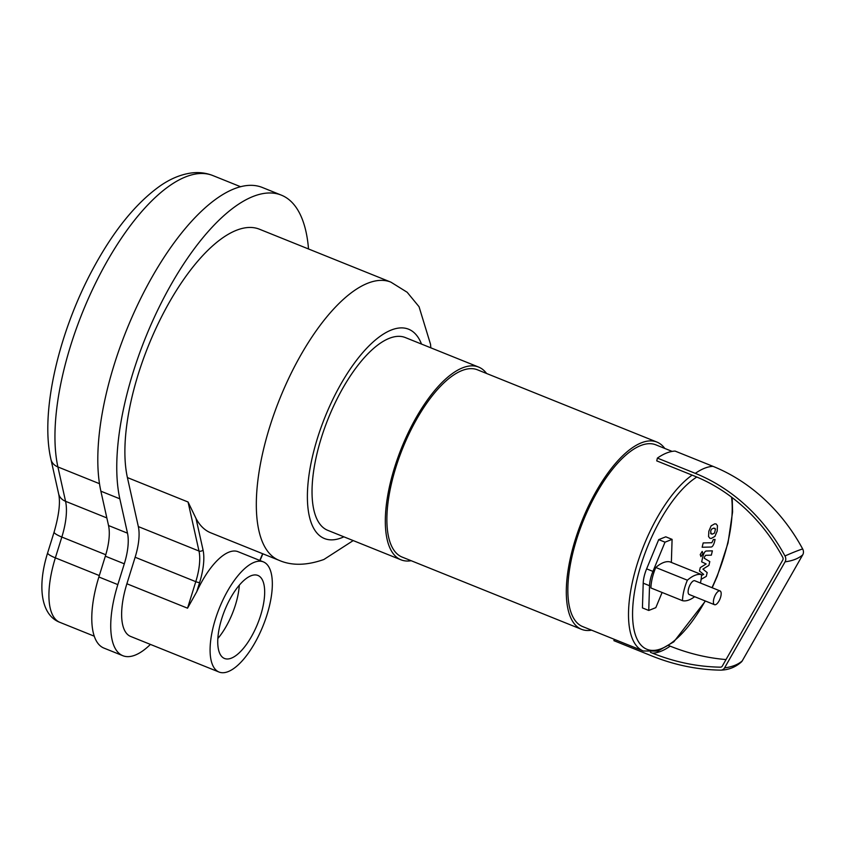 <?xml version="1.0" encoding="UTF-8"?>
<svg xmlns="http://www.w3.org/2000/svg" width="845" height="845" viewBox="0 0 845 845"><rect width="100%" height="100%" fill="white"/><g stroke="black" fill="none" stroke-linecap="round" stroke-linejoin="round"><path stroke-width="1.27" d="M219.035 672.039A59.372 23.575 -68.1 0 1 222.034 601.872A59.372 23.575 -68.1 0 1 263.387 561.893A59.372 23.575 -68.1 0 1 266.703 615.741A59.372 23.575 -68.1 0 1 228.192 671.595A59.372 23.575 -68.1 0 1 219.035 672.039L130.584 636.422A59.372 23.575 -68.1 0 1 126.887 583.768L135.137 557.246A44.531 17.682 111.9 0 0 138.337 526.593L127.405 477.573L188.055 502.004L196.008 518.439A149.903 59.53 111.9 0 0 210.701 532.794L278.924 560.267C291.62 565.844 306.598 565.59 323.878 559.496L353.221 540.578M263.387 561.893L238.11 551.722A59.372 23.575 111.9 0 0 196.769 591.69L187.537 608.189L195.786 581.666A2.968 0.549 17.3 0 0 199.61 582.564A47.5 18.865 111.9 0 0 203.022 549.873A2.968 2.355 167.4 0 1 198.987 551.024A44.531 17.682 -68.1 0 1 195.786 581.666L135.137 557.246M127.405 477.573A149.903 59.53 -68.1 0 1 164.669 310.802A149.903 59.53 -68.1 0 1 259.51 229.238L390.918 282.156A149.903 59.53 111.9 0 0 279.695 398.967A149.903 59.53 111.9 0 0 278.924 560.267M217.83 638.535A44.753 17.777 111.9 0 0 239.304 585.215M231.393 658.139A44.753 17.777 -68.1 0 1 224.495 658.477A44.753 17.777 -68.1 0 1 224.717 610.322A44.753 17.777 -68.1 0 1 257.926 575.456A44.753 17.777 -68.1 0 1 260.429 616.037A44.753 17.777 -68.1 0 1 231.393 658.139M308.52 248.969A183.302 72.797 111.9 0 0 281.374 195.153L262.425 187.516A183.302 72.797 111.9 0 0 146.46 287.258A183.302 72.797 111.9 0 0 100.882 491.188L108.54 525.537A44.531 17.682 -68.1 0 1 105.34 556.179L98.876 576.987A80.148 31.835 111.9 0 0 103.861 648.062L122.821 655.699A80.148 31.835 111.9 0 0 150.421 644.408M281.374 195.153A183.302 72.797 111.9 0 0 165.409 294.894A183.302 72.797 111.9 0 0 119.832 498.814L127.5 533.174A44.531 17.682 -68.1 0 1 124.299 563.816L117.825 584.613A80.148 31.835 111.9 0 0 122.821 655.699M694.643 596.697A50.584 20.09 -68.1 0 1 682.496 600.679L650.904 587.962A28.941 11.492 -68.1 0 1 655.783 567.481L687.376 580.198A50.584 20.09 -68.1 0 1 701.53 574.579A28.941 11.492 -68.1 0 1 700.452 583.029M655.783 567.481A50.584 20.09 -68.1 0 1 669.937 561.862L701.53 574.579M682.496 600.679A28.941 11.492 -68.1 0 1 687.376 580.198M662.1 592.472L655.826 607.65L648.749 610.46L649.53 585.722A20.776 8.249 -68.1 0 1 652.942 571.389L665.015 542.173L672.092 539.363L671.363 562.432M672.092 539.363L665.775 536.818L658.699 539.628L646.626 568.854A20.776 8.249 -68.1 0 0 643.214 583.177L642.432 607.914L648.749 610.46M658.699 539.628L665.015 542.173M784.973 555.968A100.925 7.024 -28.4 0 1 802.665 548.954A172.01 147.674 68.4 0 0 712.99 466.345A100.925 40.085 111.9 0 0 695.308 473.358A172.01 147.674 68.4 0 1 784.973 555.968A5.704 4.89 68.4 0 1 785.068 561.83L724.566 667.888A5.704 4.89 68.4 0 1 720.827 670.138A5.704 4.89 68.4 0 1 720.711 670.138A230.189 197.624 68.4 0 1 651.812 655.942L613.903 640.668L614.23 639.295M726.024 659.565A227.168 195.026 68.4 0 1 670.159 646.14L668.817 645.601M705.427 601.038L673.803 641.841L657.843 651.104L643.277 650.988A97.957 38.902 -68.1 0 1 635.186 570.893A97.957 38.902 -68.1 0 1 692.118 475.122L694.643 476.136A168.989 145.076 68.4 0 1 782.734 557.299A2.683 2.303 68.4 0 1 782.776 560.055L722.285 666.113A2.683 2.303 68.4 0 1 720.468 667.17A227.168 195.026 68.4 0 1 652.477 653.153L650.407 652.329M802.665 548.954A5.704 4.89 68.4 0 1 802.75 554.806L742.248 660.874A5.704 4.89 68.4 0 1 741.361 661.994C735.499 667.18 728.654 669.895 720.827 670.138M712.99 466.345L675.092 451.082A100.925 40.085 111.9 0 0 657.399 458.096L656.734 460.874L692.118 475.122M695.308 473.358L657.399 458.096M643.277 650.988L582.627 626.567A97.957 38.902 -68.1 0 1 577.146 537.726A97.957 38.902 -68.1 0 1 640.7 445.558A97.957 38.902 -68.1 0 1 655.815 444.829L672.134 451.399M591.585 630.169A100.925 40.085 -68.1 0 1 581.518 629.324A100.925 40.085 -68.1 0 1 575.878 537.79A100.925 40.085 -68.1 0 1 641.344 442.833A100.925 40.085 -68.1 0 1 656.924 442.072A100.925 40.085 -68.1 0 1 664.772 448.431M581.518 629.324L402.104 557.066A100.925 40.085 -68.1 0 1 396.453 465.532A100.925 40.085 -68.1 0 1 461.93 370.575A100.925 40.085 -68.1 0 1 477.499 369.825L656.924 442.072M411.188 560.721A103.893 41.257 -68.1 0 1 400.995 559.823A103.893 41.257 -68.1 0 1 395.175 465.595A103.893 41.257 -68.1 0 1 462.574 367.839A103.893 41.257 -68.1 0 1 478.608 367.068A103.893 41.257 -68.1 0 1 486.583 373.479M400.995 559.823L327.702 530.311A103.893 41.257 -68.1 0 1 321.892 436.083A103.893 41.257 -68.1 0 1 389.291 338.327A103.893 41.257 -68.1 0 1 405.325 337.556L478.608 367.068M718.905 590.982A7.425 2.947 -68.1 0 1 720.056 590.93A7.425 2.947 -68.1 0 1 720.014 598.915A7.425 2.947 -68.1 0 1 714.511 604.693A7.425 2.947 -68.1 0 1 714.088 597.964A7.425 2.947 -68.1 0 1 718.905 590.982M714.511 604.693L689.235 594.521A7.425 2.947 -68.1 0 1 688.823 587.782A7.425 2.947 -68.1 0 1 693.639 580.8A7.425 2.947 -68.1 0 1 694.78 580.747L720.056 590.93M701.118 579.332L706.283 576.374L707.18 572.604L702.924 569.118L708.902 565.379L709.8 561.608L704.212 558.207L704.54 556.866L705.638 555.313L711.342 555.154L712.377 550.845L706.526 551.014C705.184 550.961 704.012 552.672 702.998 556.126L701.646 561.84L706.145 563.964L700.262 567.629L699.459 570.998L703.663 574.399L701.487 575.498M710.55 533.184L712.293 534.125L714.511 533.089L715.472 529.076L713.719 528.125L711.511 529.171L710.666 531.199L711.205 534.008M715.472 529.076L714.817 528.252M708.564 536.554L709.821 538.244L711.258 538.445L714.902 536.406L717.183 531.04L717.458 525.696L716.211 524.006L714.743 523.815L711.12 525.843L708.839 531.241L708.564 536.554M702.142 547.243L710.962 547.032C712.293 547.095 713.465 545.395 714.49 541.941L715.071 539.49L713.349 539.522L711.86 542.733L703.177 542.934L702.142 547.243M702.945 553.486L702.206 551.405L700.23 554.563L700.959 556.633L702.945 553.486M262.637 553.707L259.795 560.446M188.055 502.004L198.987 551.024L138.337 526.593M203.022 549.873L196.008 518.439M196.769 591.69L199.61 582.564M126.887 583.768L187.537 608.189M343.883 536.828A112.797 44.796 -68.1 0 1 341.781 537.726A112.797 44.796 -68.1 0 1 325.779 415.17A112.797 44.796 -68.1 0 1 421.507 344.073M50.943 459.363A14.84 11.798 -12.6 0 0 57.904 466.947A175.876 69.85 -68.1 0 1 101.622 271.277A175.876 69.85 -68.1 0 1 212.898 175.58C206.032 172.887 198.881 172.021 191.456 172.961C180.513 174.482 169.76 179.024 159.187 186.576C135.348 203.867 113.357 231.139 93.235 268.383C58.727 332.032 39.947 412.402 50.943 459.363L58.611 493.712A14.84 11.798 -12.6 0 0 65.561 501.307L57.904 466.947L99.478 483.689M99.319 575.561L55.358 557.858A14.84 2.736 -162.7 0 1 47.647 552.841C36.863 587.18 41.32 615.403 59.889 622.353A72.723 28.888 -68.1 0 1 55.358 557.858L61.833 537.05A51.946 20.629 111.9 0 0 65.561 501.307L106.85 517.932M58.611 493.712C60.534 502.173 59.034 514.954 54.122 532.044A14.84 2.736 17.3 0 0 61.833 537.05L105.783 554.753M119.832 498.814L100.882 491.188M127.5 533.174L108.54 525.537M124.299 563.816L105.34 556.179M117.825 584.613L98.876 576.987M643.214 583.177L649.53 585.722M646.626 568.854L652.942 571.389M670.159 646.14A97.957 38.902 -68.1 0 1 652.477 653.153M724.566 667.888A100.925 42.662 29.7 0 0 742.248 660.874M785.068 561.83A100.925 42.662 29.7 0 0 802.75 554.806M731.548 497.135A94.989 37.729 -68.1 0 1 711.976 587.666M705.184 600.943A94.989 37.729 -68.1 0 1 632.768 620.283A94.989 37.729 -68.1 0 1 696.808 477.034M260.017 560.541L262.858 553.802M430.834 347.834L430.538 344.316L419.046 306.714L407.163 292.264L390.918 282.156M54.122 532.044L47.647 552.841M94.228 636.179L59.889 622.353M240.635 186.745L212.898 175.58M712.198 587.761L717.215 576.322L728.01 542.976L732.583 511.964L732.192 497.62"/></g></svg>
